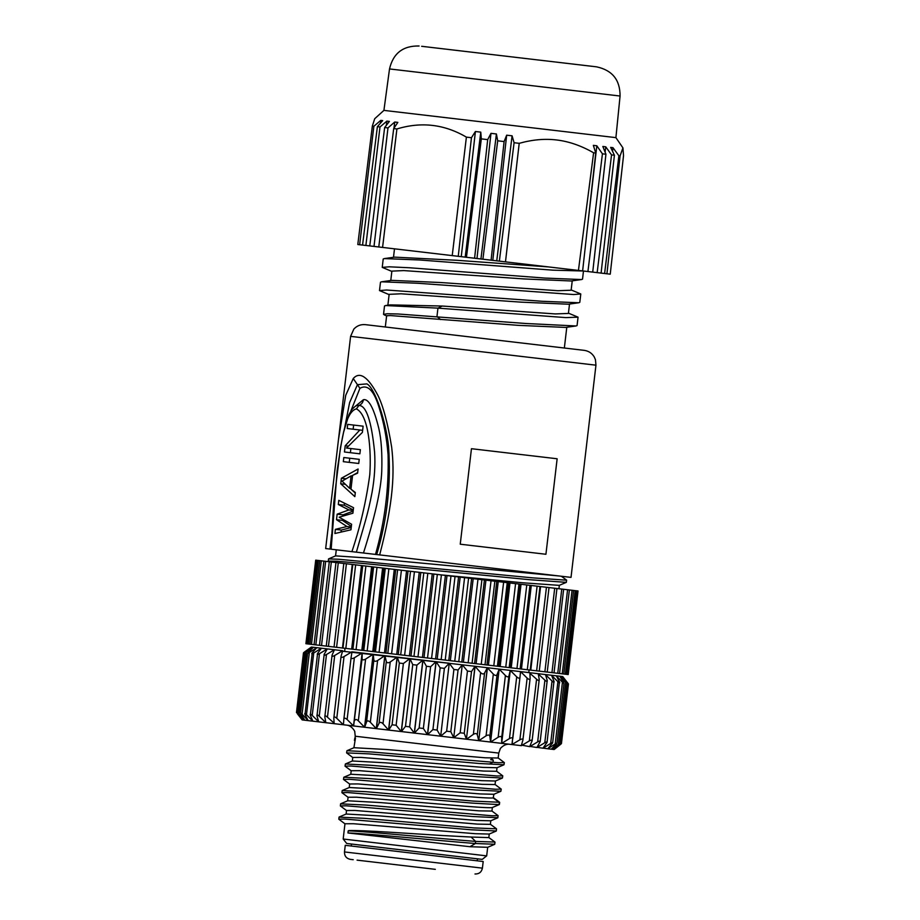 <?xml version="1.0" encoding="UTF-8"?>
<svg xmlns="http://www.w3.org/2000/svg" width="920" height="920" viewBox="0 0 920 920"><rect width="100%" height="100%" fill="white"/><g stroke="black" fill="none" stroke-linecap="round" stroke-linejoin="round"><path stroke-width="1.38" d="M308.119 720.613L302.174 719.911L297.286 713.655C296.113 712.115 296.183 712.126 297.493 713.678L302.795 719.992L298.436 713.793C297.424 712.264 297.631 712.287 299.08 713.862L304.796 720.222L301.012 714.092C300.173 712.586 300.529 712.632 302.082 714.219L308.166 720.624L304.991 714.564C304.336 713.081 304.83 713.138 306.486 714.736L312.788 721.061M297.286 713.655C296.113 712.115 296.183 712.126 297.493 713.678L304.738 651.958L311.362 647.047L304.543 651.935C303.036 653.154 303.105 653.165 304.738 651.958C303.105 653.165 303.036 653.154 304.543 651.935M298.436 713.793C297.424 712.264 297.631 712.287 299.08 713.862L306.325 652.142L313.363 647.278L311.362 647.047L305.693 652.061C304.347 653.315 304.566 653.338 306.325 652.142C304.566 653.338 304.347 653.315 305.693 652.061M301.012 714.092C300.173 712.586 300.529 712.632 302.082 714.219L309.339 652.498L316.687 647.668L313.352 647.278L308.269 652.372C307.096 653.637 307.452 653.671 309.339 652.498C307.452 653.671 307.096 653.637 308.269 652.372M316.687 647.737L312.248 652.832C311.259 654.12 311.765 654.178 313.731 653.016L321.344 648.22L316.733 647.68M304.991 714.564L312.248 652.832M321.333 648.312L317.584 653.464C316.791 654.775 317.423 654.844 319.47 653.683L327.301 648.922L324.208 654.246C323.622 655.581 324.38 655.661 326.485 654.511L334.431 649.75L332.074 655.167C331.695 656.523 332.568 656.627 334.696 655.477L342.619 650.716L321.402 648.22M319.47 653.683L312.225 715.404L318.734 721.855L308.166 720.624M475.111 666.275L466.417 739.208L474.984 666.264L480.619 672.612C482.264 674.21 483.586 674.371 484.564 673.083L487.324 667.713L475.111 666.287M326.485 654.511L319.24 716.231C317.457 714.621 316.698 714.529 316.963 715.967L318.734 721.855L453.721 737.713L462.277 664.769L467.44 671.071L471.511 671.543L474.984 666.264L342.562 651.222M561.982 676.487L567.329 682.801C568.652 684.365 568.732 684.365 567.571 682.835L562.729 676.579L487.439 667.724L478.745 740.657L487.324 667.713L493.327 674.107C495.052 675.717 496.305 675.866 497.087 674.556L499.18 669.105L490.59 742.049L499.18 669.105L505.402 675.521C507.173 677.143 508.357 677.281 508.944 675.947L510.278 670.415L501.687 743.348L510.278 670.415L516.707 676.856C518.523 678.477 519.616 678.603 519.995 677.246L511.934 744.556L519.892 739.806L527.137 678.086L520.605 671.623L520.168 675.349M449.236 663.24L440.68 736.184L449.236 663.24L436.149 661.698L440.174 667.862L444.383 668.357L449.236 663.24L453.905 669.472L458.068 669.967L462.277 664.769L453.721 737.713L466.405 739.208M436.011 661.687L422.981 660.157L426.409 666.252L430.606 666.735L436.011 661.687L427.443 734.631L414.368 733.091M422.843 660.146L409.963 658.628L412.735 664.643L416.886 665.125L422.843 660.146L414.276 733.091L401.361 731.572M409.837 658.616L397.244 657.133L399.326 663.067L403.385 663.538L409.837 658.616L401.258 731.561L388.631 730.077M397.118 657.121L384.951 655.695L386.32 661.537C386.952 663.021 388.263 663.17 390.241 661.997L397.118 657.121L388.55 730.066L376.349 728.629M384.824 655.672L373.232 654.315L373.853 660.077C374.302 661.526 375.544 661.675 377.603 660.514L384.824 655.672L376.257 728.617L364.63 727.248M373.117 654.304L362.204 653.016L362.077 658.685C362.319 660.123 363.492 660.261 365.596 659.099L373.117 654.304L364.55 727.237L353.602 725.96L362.077 658.685M362.1 653.005L351.992 651.82L351.106 657.397C351.141 658.812 352.222 658.938 354.361 657.788L362.1 653.005L353.522 725.949L347.116 719.509C345.299 717.887 344.218 717.761 343.861 719.13L351.106 657.397M529.092 669.932L528.781 672.589L520.605 671.623M519.995 677.246L520.501 671.611L487.439 667.724M319.688 645.334L568.203 674.532L578.024 590.973L343.861 563.466M326.266 646.105L335.961 562.534L315.709 560.165L305.9 643.712L319.47 645.311L329.291 561.752M334.052 647.024L343.815 563.466L335.961 562.534M342.964 648.071L352.774 564.512L342.964 648.071M563.626 589.283L554.024 672.865M556.933 588.501L547.227 672.06M549.021 587.569L539.258 671.129M440.668 574.839L522.767 582.785L559.268 585.361L566.341 582.36L529.747 579.715L362.584 563.408L337.18 561.257L328.244 561.05L332.649 562.154M561.349 576.242L566.593 580.117L566.341 582.36M566.651 580.198L532.634 577.852L338.893 559.268L328.566 558.889L328.256 561.05M559.291 576L365.861 557.888L335.627 555.875L328.566 558.889M560.648 576.161L561.292 576.242M558.877 575.954L556.623 575.69M553.667 575.345L550.034 574.919M545.732 574.413L540.81 573.827M344.62 428.007L349.6 402.626L357.431 384.663L353.245 378.522C359.777 371.128 368 376.751 377.924 395.404C383.284 406.249 387.86 423.522 391.667 447.235C394.577 472.017 393.748 501.227 379.661 554.898L571.021 577.38L583.498 471.166M356.373 552.161C364.113 524.825 367.827 514.82 372.105 492.096C374.589 478.043 375.417 464.646 374.578 451.916C371.496 421.072 366.298 405.582 358.995 405.433L357.017 405.616C356.109 405.501 354.372 406.824 351.831 409.584L348.956 414.644L343.62 432.124L340.457 447.775L333.707 502.929L330.981 549.183L376.683 554.553C387.32 519.041 391.253 482.885 388.504 446.073C386.124 422.567 375.084 387.941 366.93 383.904L357.431 384.663L359.904 388.343C367.505 383.962 373.911 390.367 379.109 407.537C383.778 422.222 386.756 437.943 388.067 454.71C388.999 488.37 384.801 521.606 375.498 554.415L379.661 554.898M353.245 378.522L345.724 395.324L338.491 439.449L325.668 548.561L330.027 549.067L331.671 534.393M332.546 549.366L335.064 549.665M375.498 554.415L355.615 552.08M325.668 548.561L350.6 336.363L353.832 329.096C356.971 325.714 360.824 324.242 365.412 324.656L584.246 350.359C588.604 350.98 591.928 353.153 594.228 356.902L595.447 359.685L595.953 365.183L350.6 336.363M507.713 549.769L460.241 544.203L471.454 448.707L557.14 458.769L545.928 554.265L507.713 549.769M583.889 467.877L571.021 577.38M387.872 305.221L389.148 294.331L401.028 293.79L521.168 302.151L568.376 304.209L578.737 302.76L542.283 301.288L386.596 290.018L379.5 290.582L389.114 294.618M385.308 326.991L386.63 315.744L390.448 315.56L518.443 325.358L565.639 327.416L576 325.967L525.504 323.483L398.038 313.984L387.239 313.754L383.536 314.353L384.709 315.111M568.445 313.145L578.059 317.181L565.857 317.607L437.943 308.142L385.618 305.543L390.16 304.888L442.232 306.038L555.266 313.927L568.41 313.444L569.514 304.048M583.222 270.998L552.77 270.158L419.462 259.969L384.296 258.589L383.214 258.991L382.237 267.375L391.839 271.411M571.17 289.938L580.784 293.974L573.689 294.538L418.025 283.268L381.558 281.796L380.489 282.198L379.5 290.582M440.634 319.562L436.966 316.526L437.943 308.142L442.232 306.038M572.24 280.841L571.136 290.226L557.945 290.72L440.737 282.532L391.77 280.37M548.423 266.904L456.676 260.279L394.657 257.14M390.77 280.508L391.874 271.124L403.73 270.583L523.894 278.933L571.24 280.979M452.226 255.611L466.394 137.126C444.452 124.257 421.291 121.532 396.911 128.961L393.702 128.582L378.764 246.974L505.482 261.866L496.754 260.832L512.083 135.815L506.667 135.182L492.798 260.371M365.884 245.467L369.759 245.916L384.652 127.523L389.39 121.405L386.86 121.106L379.994 126.971L365.884 245.467L362.549 245.077L377.384 126.672L382.674 120.612L380.765 120.393L373.865 126.258L372.335 126.074L357.799 244.513L365.309 245.398M369.759 245.916L381.823 247.33M487.692 139.621L481.321 138.874L466.451 257.278L474.593 258.233L487.692 139.621L490.981 133.343L476.974 258.508M578.438 270.434L505.482 261.866L519.213 143.324C532.312 139.667 544.732 138.54 556.473 139.955C568.732 141.358 581.106 145.636 593.607 152.789L595.734 153.042L582.624 270.928L578.438 270.434L593.607 152.789M582.498 270.905L610.236 274.171L623.53 155.583L622.932 147.879L620.08 155.894L606.924 273.78M583.476 271.02L582.532 279.139L581.452 279.553L545.123 278.093L409.365 267.755L389.332 266.811L382.237 267.375M580.784 293.974L579.795 302.358L578.737 302.76M578.059 317.181L577.07 325.565L576 325.967M385.618 305.543L384.514 306.026M498.168 140.863L504.102 141.553L491.084 260.176M620.08 155.894L618.884 155.756L612.973 147.671L612.559 151.34M604.612 273.505L618.884 155.756M612.973 147.671L610.661 147.395L614.422 155.238L601.094 273.09M614.422 155.238L611.547 154.893L605.74 146.82L605.13 152.214M597.16 272.63L611.547 154.893M605.74 146.82L602.83 146.475L605.935 154.238L592.721 272.113M605.935 154.238L602.428 153.824L596.815 145.774L587.293 229.034M587.926 271.549L602.428 153.824M596.815 145.774L593.354 145.36L595.734 153.042M499.364 261.142L514.084 142.726L519.213 143.324M514.084 142.726L512.083 135.815M506.667 135.182L504.102 141.553M482.908 259.21L497.697 140.806L496.409 133.975L480.941 258.98M496.409 133.975L490.981 133.343M481.321 138.874L480.78 132.135L465.186 257.128M480.78 132.135L475.41 131.514L461.253 256.668M475.41 131.514L471.442 137.712L458.252 256.312M466.394 137.126L471.442 137.712M396.911 128.961L382.57 247.422M393.702 128.582L397.831 122.394L394.714 122.026L393.967 128.19M394.714 122.026L387.975 127.914L374.003 246.422M384.652 127.523L387.975 127.914M386.86 121.106L386.342 125.327M377.384 126.672L379.994 126.971M380.765 120.393L380.42 123.188M373.865 126.258L359.639 244.731M372.335 126.074L374.716 118.726L383.916 110.388L615.905 137.632L622.932 147.879M421.647 46.299L596.608 66.849C612.329 70.23 620.149 79.959 620.068 96.025L389.516 68.942L383.916 110.388M331.166 549.205L337.122 470.729C340.894 447.258 344.183 411.987 356.362 408.859L358.995 405.433C361.537 404.374 362.997 402.477 363.4 399.717C368.69 398.555 373.819 408.066 378.764 428.237C381.317 439.162 382.306 453.594 381.742 471.546C380.926 490.072 374.831 517.224 363.469 553M350.853 411.01L359.904 388.343M363.4 399.717L355.005 406.571M356.362 408.859C368.851 415.023 371.438 450.892 369.794 474.616C366.263 500.963 360.295 526.631 351.911 551.643M346.955 526.516L335.374 529.356L334.891 533.508L350.945 529.793L351.601 524.262L339.169 517.201L352.9 513.21L353.544 507.69L338.778 500.353L338.296 504.493L348.898 509.944L337.157 514.165L336.513 519.697L346.955 526.516L351.279 527.034M358.087 469.004L341.377 478.25L340.733 483.77L354.844 496.639L355.327 492.487L350.957 489.175L352.59 475.364L357.604 473.144L358.087 469.004M358.742 463.484L343.332 461.667L343.815 457.527L359.225 459.333L349.738 458.217L349.255 462.369L358.742 463.484L359.225 459.333M362.629 430.318L359.835 429.996L345.195 445.786L344.459 451.996L359.881 453.813L360.364 449.661L352.372 448.73M359.835 429.996L347.219 428.513L347.714 424.373L363.124 426.178L353.636 425.063L353.153 429.214M360.364 449.661L346.472 448.028L362.388 432.4L363.124 426.178M341.113 531.726L341.308 530.058L335.374 529.356M351.221 527.516L341.308 530.058M351.348 526.378L342.435 520.386L336.513 519.697M342.976 515.867L343.091 514.866L337.157 514.165M342.435 520.386L342.562 519.386M353.222 510.45L348.898 509.944M353.142 511.106L343.091 514.866M353.28 509.956L344.229 505.195L338.296 504.493M344.229 505.195L344.425 503.527M345.736 478.756L341.377 478.25M345.08 484.288L340.733 483.77M357.673 472.592L351.624 475.95M355.269 493.051L350.163 488.382M351.06 475.881L342.056 481.125L349.6 488.313L351.06 475.881L352.509 476.054M351.049 488.485L349.6 488.313M348.059 446.119L345.195 445.786M359.881 453.813L350.393 452.697L350.876 448.546M342.459 648.013L352.268 564.454M351.67 649.094L361.479 565.535M362.664 565.673L352.843 649.232M361.824 650.279L371.634 566.731M372.922 566.881L363.101 650.44M372.796 651.578L382.616 568.019M383.985 568.18L374.175 651.74M384.479 652.947L394.3 569.388M395.738 569.56L385.928 653.119M396.738 654.384L406.548 570.837M408.054 571.009L398.245 654.557M409.434 655.88L419.244 572.32M420.808 572.504L410.987 656.063M422.441 657.409L432.25 573.85M433.826 574.034L424.016 657.593M435.597 658.95L445.406 575.403M447.005 575.587L437.184 659.134M448.776 660.502L458.585 576.943M460.172 577.127L450.351 660.686M461.817 662.032L471.638 578.473M473.19 578.657L463.381 662.216M474.593 663.527L484.414 579.979M485.932 580.152L476.111 663.711M486.967 664.987L496.777 581.428M498.237 581.601L488.416 665.16M498.778 666.367L508.599 582.82M509.979 582.981L500.158 666.54M509.921 667.678L519.742 584.131M521.03 584.28L511.221 667.828M520.271 668.897L530.081 585.35M531.277 585.488L521.456 669.035M540.592 586.58L530.771 670.128M484.564 673.083L477.308 734.804C476.663 733.32 475.341 733.171 473.374 734.344L480.619 672.612M477.308 734.804L478.745 740.657L466.543 739.22L473.374 734.344M355.028 738.162L355.247 736.23L498.755 753.089L500.284 748.834C499.479 749.202 504.424 743.279 509.864 744.314L478.837 740.669L486.07 735.827L493.327 674.107M497.087 674.556L489.831 736.276L490.59 742.049L498.145 737.254L505.402 675.521M508.944 675.947L501.687 737.668L501.687 743.348L509.461 738.576L516.707 676.856M512.474 740.841L512.037 744.567L521.398 745.671L529.322 740.91L536.578 679.19L529.909 673.279M527.137 678.086C528.966 679.696 529.966 679.811 530.127 678.431L522.928 739.91L521.318 745.66M530.127 678.431L529.885 672.716M521.467 745.108L529.747 746.649L537.659 741.888L544.904 680.168L538.292 673.981M536.578 679.19C538.384 680.8 539.281 680.915 539.235 679.5L532.105 740.807L529.667 746.637M539.235 679.5L538.234 673.693M529.782 746.384L536.981 747.5L544.789 742.727L552.046 681.007L545.537 674.716M544.904 680.168C546.687 681.777 547.457 681.869 547.216 680.443L540.178 741.589L536.912 747.488M547.216 680.443L545.491 674.544M537.004 747.339L543.03 748.213L550.666 743.418L557.911 681.697L551.586 675.372M552.046 681.007C553.771 682.617 554.415 682.686 553.978 681.237L547.066 742.256L542.972 748.202M553.978 681.237L551.54 675.257M543.041 748.109L547.814 748.776L555.197 743.946L562.442 682.226L556.37 675.889M557.911 681.697C559.567 683.295 560.084 683.353 559.441 681.881L552.678 742.796L547.768 748.765M559.441 681.881L556.335 675.82M563.558 682.364C564.385 683.859 564.006 683.813 562.442 682.226C564.006 683.813 564.385 683.859 563.558 682.364L559.82 676.234M556.301 744.084C557.451 742.819 557.083 742.773 555.197 743.946C557.083 742.773 557.451 742.819 556.301 744.084L551.252 749.179L558.348 744.326L565.593 682.594L559.854 676.234M566.271 682.674C567.272 684.204 567.042 684.169 565.593 682.594C567.042 684.169 567.272 684.204 566.271 682.674L561.959 676.487M559.026 744.406C560.349 743.153 560.119 743.13 558.348 744.326C560.119 743.13 560.349 743.153 559.026 744.406L553.391 749.432L560.073 744.521L567.329 682.801C568.652 684.365 568.732 684.365 567.571 682.835M560.314 744.556C561.798 743.325 561.717 743.314 560.073 744.521C561.717 743.314 561.798 743.325 560.314 744.556L554.162 749.512L560.372 744.556C561.867 743.337 561.798 743.325 560.165 744.533M562.729 676.579L567.617 682.835C568.79 684.376 568.732 684.365 567.422 682.812M478.871 740.669L511.934 744.556M547.814 748.776L551.252 749.179M551.287 749.179L553.391 749.432M553.414 749.432L554.162 749.512M458.068 669.967L450.811 731.688L453.721 737.713L460.184 732.792L467.44 671.071M444.383 668.357L437.126 730.077L440.68 736.184L427.535 734.643M471.511 671.543L464.255 733.263L466.417 739.208M464.255 733.263L460.184 732.792M450.811 731.688L446.648 731.204L453.905 669.472M440.68 736.184L446.648 731.204M437.126 730.077L432.929 729.583L440.174 667.862M436.149 661.698L427.581 734.643L432.929 729.583M430.606 666.735L423.361 728.467L427.443 734.631M423.361 728.467L419.152 727.973L426.409 666.252M422.981 660.157L414.414 733.102L419.152 727.973M416.886 665.125L409.641 726.857L414.276 733.091M409.641 726.857L405.49 726.363L412.735 664.643M409.963 658.628L401.396 731.572L405.49 726.363M403.385 663.538L396.14 725.27L401.258 731.561M396.14 725.27L392.081 724.787L399.326 663.067M397.244 657.133L388.677 730.077L392.081 724.787M390.241 661.997L382.996 723.718L388.55 730.066M382.996 723.718C381.34 722.119 380.029 721.97 379.074 723.258L386.32 661.537M384.951 655.695L376.383 728.629L379.074 723.258M377.603 660.514L370.346 722.234L376.257 728.617M370.346 722.234C368.621 720.636 367.367 720.486 366.608 721.797L373.853 660.077M373.232 654.315L364.665 727.26L366.608 721.797M365.596 659.099L358.34 720.831L364.55 727.237M358.34 720.831C356.569 719.21 355.396 719.072 354.821 720.418M362.204 653.016L353.636 725.96M343.424 724.764L343.861 719.13M351.601 654.258L351.888 651.808L344.034 656.569L336.777 718.29L343.321 724.753L343.608 722.303M342.711 650.727L341.067 656.224C340.894 657.605 341.883 657.719 344.034 656.569M336.777 718.29C334.96 716.68 333.971 716.565 333.822 717.945L341.067 656.224M334.144 723.672L333.822 717.945M334.696 655.477L327.451 717.197L334.109 723.154M327.451 717.197C325.645 715.587 324.76 715.484 324.817 716.887L332.074 655.167M319.24 716.231L325.853 722.694L324.817 716.887M316.963 715.967L324.208 654.246M312.225 715.404C310.5 713.805 309.867 713.724 310.327 715.185L317.584 653.464M312.834 721.165L310.327 715.185M489.831 736.276C489.371 734.815 488.117 734.666 486.07 735.827M501.687 737.668C501.434 736.23 500.25 736.092 498.145 737.254M512.739 738.967C512.693 737.553 511.6 737.426 509.461 738.576M522.882 740.151C523.031 738.771 522.042 738.656 519.892 739.806M531.99 741.221C532.346 739.864 531.461 739.76 529.322 740.91M539.959 742.164C540.534 740.83 539.764 740.738 537.659 741.888M546.721 742.957C547.492 741.646 546.848 741.566 544.789 742.727M552.195 743.601C553.15 742.313 552.644 742.244 550.666 743.418M498.755 753.089L498.168 758.011L485.277 757.793L386.814 749.535L354.004 747.707L346.932 750.72L346.61 752.894L369.092 753.882L478.94 763.473L503.999 764.761L504.321 762.588M355.465 738.139L354.798 738.254L355.465 738.139L353.901 747.753M493.913 794.259L493.2 797.962C489.371 798.307 473.903 797.283 446.809 794.914L382.237 789.325L349.278 787.52M350.853 774.237L383.651 776.054L482.114 784.323L495.052 784.553L495.477 780.999M352.406 760.989L385.296 762.795L483.644 771.063L496.616 771.293L497.03 767.728L483.08 767.406L361.134 757.413L352.762 757.459L352.337 761.012M494.891 762.542L493.016 762.208L493.258 760.138L491.153 758.333M498.076 757.907L504.344 762.599L498.479 762.726L372.036 752.008L346.932 750.72M496.524 771.167L502.791 775.859L496.949 775.985L370.518 765.268L345.368 763.98L345.046 766.153M494.96 784.426L501.239 789.119L495.409 789.245L368.978 778.538L343.815 777.239L343.482 779.412M499.594 802.263L473.524 801.101L366.125 791.694L342.148 790.602M471.086 837.039L442.037 835.509C406.559 833.336 361.548 830.07 348.864 830.553L348.209 830.863C362.756 831.093 439.081 838.568 475.64 841.42L471.086 837.039L488.819 837.602L489.244 834.049M346.161 814.027L379.086 815.856L477.457 824.113L490.383 824.343L490.797 820.778M347.714 800.779L380.73 802.596L478.986 810.853L491.935 811.06M491.855 810.957L498.122 815.649L492.269 815.775L365.838 805.057L340.596 803.861M496.478 828.793L474.168 827.931L364.297 818.317L339.031 817.121M494.925 842.053L475.64 841.432L475.398 843.513C439.288 840.707 361.744 833.117 347.955 832.968L348.209 830.863M489.198 834.06L475.26 833.704L353.383 823.722L344.966 823.768L343.183 839.017L486.68 855.876L487.68 847.308L469.947 846.71L475.398 843.513L494.764 844.249M347.955 832.968L469.947 846.71M345.046 823.883L338.79 819.202L344.735 819.064L471.247 829.794L496.317 830.978M346.61 810.623L340.354 805.931L346.265 805.805L472.753 816.523L497.869 817.719M348.174 797.364L341.906 792.672L347.656 792.545L472.569 803.125L499.123 804.609L499.663 802.389M349.726 784.093L343.459 779.412L349.404 779.286L475.928 790.004L500.894 791.28L501.216 789.119M351.279 770.833L345.023 766.153L350.945 766.026L477.434 776.744L502.447 778.021L502.768 775.859M352.843 757.574L346.587 752.882M355.212 740.244L354.441 740.45L354.971 740.899M354.798 738.254L354.441 740.45M490.647 759.69L493.258 760.127M489.566 763.968L492.66 762.404M495.42 781.011L481.516 780.654L359.605 770.672L351.198 770.718L350.784 774.272M493.867 794.282L479.975 793.925L358.041 783.932L349.646 783.989L349.221 787.543M347.668 800.803L348.082 797.249L356.523 797.203L445.671 804.586C472.834 806.978 488.301 808.001 492.073 807.622L492.315 807.541M490.751 820.801L476.79 820.444L354.971 810.462L346.529 810.508L346.115 814.05M343.183 839.017L346.69 843.467L482.229 859.383L486.68 855.876M344.482 851.943L345.264 845.319L483.195 861.511L482.413 868.146L344.482 851.943C344.402 856.014 346.357 858.486 350.336 859.36L353.234 859.694M357.075 860.143L435.332 869.342M313.731 653.016L306.486 714.736M331.327 561.993L321.517 645.553M338.272 562.81L328.452 646.369M346.403 563.764L336.593 647.323M355.637 564.857L345.828 648.404M352.912 649.232L362.733 565.685M365.872 566.053L356.063 649.612M363.791 650.52L373.6 566.962M377.004 567.364L367.183 650.911M375.463 651.889L385.273 568.33M388.884 568.755L379.074 652.314M387.803 653.338L397.624 569.779M401.407 570.227L391.598 653.786M400.695 654.856L410.515 571.297M414.425 571.757L404.616 655.316M413.977 656.408L423.798 572.861M427.811 573.332L417.99 656.88M427.524 658.007L437.334 574.448M441.393 574.919L431.572 658.478M441.163 659.606L450.972 576.047M455.032 576.529L445.222 660.077M454.756 661.204L464.577 577.645M468.591 578.116L458.781 661.675M468.165 662.779L477.974 579.221M481.907 579.68L472.098 663.24M481.229 664.309L491.038 580.761M494.845 581.198L485.024 664.757M493.798 665.793L503.619 582.233M507.253 582.659L497.432 666.218M505.758 667.195L515.579 583.636M518.995 584.039L509.185 667.598M516.959 668.506L526.78 584.959M529.954 585.327L520.134 668.886M527.298 669.725L537.107 586.166M539.994 586.511L530.184 670.059L540.005 586.511M536.636 670.818L546.445 587.27M544.881 671.784L554.702 588.236M551.954 672.623L561.764 589.064M557.761 673.302L567.571 589.743M562.246 673.831L572.056 590.272M565.363 674.199L575.172 590.64M567.065 674.394L576.886 590.847M316.756 560.28L306.947 643.839M318.32 560.464L308.51 644.023M321.298 560.82L311.478 644.368M325.645 561.327L315.836 644.885M519.984 677.327L512.75 738.875M530.081 678.902L522.939 739.692M354.361 657.788L347.116 719.509M343.873 719.003L351.095 657.524M333.879 717.45L341.009 656.719M492.073 807.622L499.111 804.609L499.353 802.527L493.2 797.962M345.011 648.312L344.701 650.957M558.934 588.731L559.337 585.338M329.141 561.74L328.302 561.12M335.558 555.91L336.283 549.803M583.82 468.406L595.953 365.183M384.296 258.589L394.645 257.14M381.558 281.796L391.92 280.347M393.495 257.301L394.496 248.825M571.09 281.002L581.452 279.553M564.351 348.024L566.789 327.255M386.998 315.997L384.56 315.054M384.514 305.969L383.536 314.353M389.516 68.942C393.162 53.291 403.017 45.643 419.094 46M620.068 96.025L615.905 137.632M569.376 589.961L559.555 673.509M573.608 590.456L563.787 674.015M576.472 590.789L566.662 674.348M577.955 590.962L568.134 674.521M317.043 560.314L307.234 643.873M319.78 560.636L309.959 644.195M323.874 561.12L314.053 644.678M556.957 743.222L563.983 683.353M559.866 743.498L566.881 683.755M561.361 743.647L568.365 683.951M561.43 743.647L568.445 683.962M296.47 712.529L303.485 652.844M297.815 712.712L304.83 652.97M300.564 713.092L307.602 653.234M355.247 736.23L354.752 731.745C355.442 732.285 352.015 725.374 346.472 725.121M493.407 797.686L499.617 802.274M350.899 774.226L343.804 777.25M352.452 760.966L345.368 763.98M488.738 837.476L494.937 842.053M346.219 814.005L339.123 817.029M490.291 824.216L496.489 828.793M347.772 800.756L340.688 803.769M349.335 787.497L342.251 790.51M342.183 790.602L341.929 792.683M498.088 815.637L497.846 817.719M340.618 803.861L340.377 805.943M496.535 828.908L496.294 830.978M339.054 817.121L338.813 819.202M494.983 842.168L494.741 844.238M499.663 802.378L499.422 804.459M492.361 807.53L491.935 811.083M487.588 847.355L494.672 844.33M496.213 831.07L489.141 834.083M497.766 817.811L490.693 820.824M351.463 844.031L351.233 846.02M477.457 858.831L477.227 860.821M482.413 868.146C481.539 872.125 479.078 874.081 474.996 874M499.341 804.551L492.257 807.564M500.894 791.28L493.822 794.305M502.447 778.021L495.374 781.034M503.999 764.761L496.915 767.774"/></g></svg>
